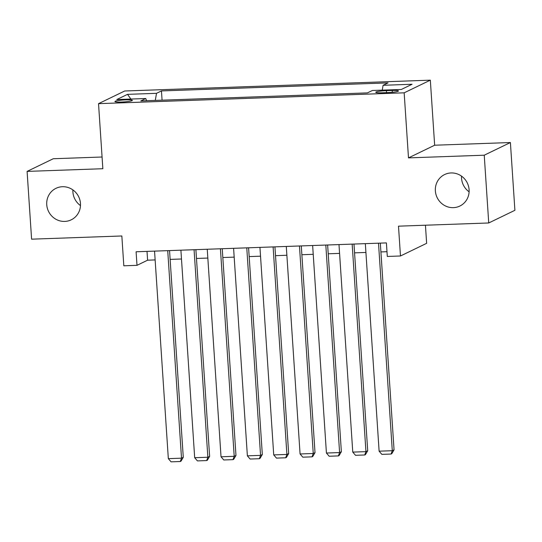 <?xml version="1.0" encoding="UTF-8"?>
<svg xmlns="http://www.w3.org/2000/svg" width="542" height="542" viewBox="0 0 542 542"><rect width="100%" height="100%" fill="white"/><g stroke="black" fill="none" stroke-linecap="round" stroke-linejoin="round"><path stroke-width="0.81" d="M80.48 205.581A17.5 16.761 64.2 0 1 72.906 192.003A17.5 16.761 64.2 0 1 72.892 189.896M80.467 203.474A17.5 16.761 64.2 0 1 71.226 219.822A17.5 16.761 64.2 0 1 46.741 204.673A17.5 16.761 64.2 0 1 55.982 188.325A17.5 16.761 64.2 0 1 80.467 203.474M469.108 191.807A17.5 16.761 64.2 0 1 461.533 178.23A17.5 16.761 64.2 0 1 461.52 176.123M469.094 189.7A17.5 16.761 64.2 0 1 459.853 206.048A17.5 16.761 64.2 0 1 435.368 190.899A17.5 16.761 64.2 0 1 444.609 174.551A17.5 16.761 64.2 0 1 469.094 189.7M121.374 102.052A8.747 0.976 -3.8 0 0 132.37 100.378A8.747 0.976 -3.8 0 0 125.9 99.864A8.747 0.976 -3.8 0 0 114.911 101.537A8.747 0.976 -3.8 0 0 121.374 102.052M102.072 157.011L53.265 158.738L27.1 171.401L31.599 239.171L121.842 235.973L123.82 265.797L136.997 265.329L147.607 260.194L155.134 259.923M430.328 80.162L124.694 90.995L98.529 103.657L404.163 92.824L430.328 80.162L434.65 145.222L408.485 157.885L484.236 155.202L510.401 142.532L434.65 145.222M510.401 142.532L514.9 210.303L488.735 222.972L398.492 226.17L400.477 255.987L426.642 243.324L425.436 225.215M484.236 155.202L488.735 222.972M400.477 255.987L387.3 256.454L386.399 242.904L136.096 251.773L136.997 265.329M392.205 90.453L386.412 90.663A8.476 0.948 -3.8 0 0 375.762 92.282A8.476 0.948 -3.8 0 0 382.022 92.784L387.821 92.58A8.476 0.948 -3.8 0 0 398.472 90.954A8.476 0.948 -3.8 0 0 392.205 90.453L392.327 92.282M146.577 100.717L145.757 98.522L140.805 100.92L367.401 92.892L372.347 90.494L401.331 89.464L412.083 84.261L383.099 85.29L388.045 82.892L161.455 90.927L156.509 93.326L155.283 100.405M145.757 98.522L116.774 99.552L127.526 94.349L156.509 93.326M408.485 157.885L404.163 92.824M27.1 171.401L102.851 168.718L98.529 103.657M170.127 259.394L181.482 258.995M196.475 258.459L207.83 258.06M222.823 257.525L234.178 257.125M249.171 256.59L260.526 256.19M275.519 255.661L286.874 255.255M301.867 254.726L313.222 254.32M328.215 253.792L339.57 253.392M354.563 252.857L365.918 252.457M380.911 251.922L386.988 251.705M147.017 251.386L147.607 260.194M382.259 90.141L383.099 85.29M162.072 100.168L161.455 90.927M127.526 94.349L130.873 99.05M378.506 243.182L392.293 450.707L394.054 449.846L380.328 243.114M365.335 243.649L379.115 451.174L392.293 450.707L391.08 454.04L381.859 454.372L379.115 451.174M394.054 449.846L391.785 453.701L391.08 454.04M352.158 244.117L365.945 451.642L367.713 450.781L353.98 244.049M338.987 244.584L352.767 452.109L365.945 451.642L364.732 454.975L355.511 455.3L352.767 452.109M367.713 450.781L365.437 454.636L364.732 454.975M325.81 245.045L339.597 452.57L341.365 451.716L327.632 244.984M312.639 245.512L326.42 453.037L339.597 452.57L338.384 455.91L329.163 456.235L326.42 453.037M341.365 451.716L339.089 455.571L338.384 455.91M299.462 245.98L313.249 453.505L315.017 452.651L301.284 245.919M286.291 246.447L300.072 453.972L313.249 453.505L312.036 456.845L302.815 457.17L300.072 453.972M315.017 452.651L312.741 456.499L312.036 456.845M273.114 246.915L286.901 454.44L288.669 453.586L274.936 246.854M259.943 247.382L273.724 454.907L286.901 454.44L285.688 457.78L276.467 458.105L273.724 454.907M288.669 453.586L286.393 457.434L285.688 457.78M246.766 247.85L260.553 455.375L262.321 454.521L248.588 247.782M233.595 248.317L247.376 455.842L260.553 455.375L259.34 458.715L250.119 459.04L247.376 455.842M262.321 454.521L260.045 458.369L259.34 458.715M220.418 248.785L234.205 456.31L235.973 455.456L222.24 248.717M207.247 249.252L221.028 456.777L234.205 456.31L232.992 459.643L223.771 459.975L221.028 456.777M235.973 455.456L233.697 459.304L232.992 459.643M194.07 249.72L207.857 457.245L209.625 456.384L195.892 249.652M180.899 250.187L194.68 457.712L207.857 457.245L206.644 460.578L197.423 460.903L194.68 457.712M209.625 456.384L207.349 460.239L206.644 460.578M167.722 250.655L181.509 458.173L183.277 457.319L169.544 250.587M154.551 251.115L168.332 458.64L181.509 458.173L180.296 461.513L171.076 461.838L168.332 458.64M183.277 457.319L181.001 461.174L180.296 461.513M386.541 92.621L386.412 90.663"/></g></svg>
